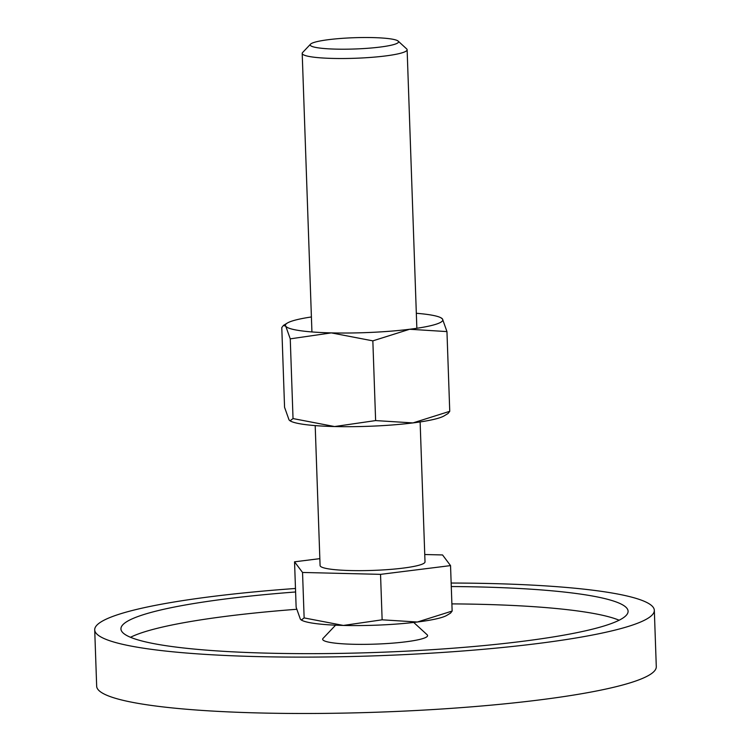 <?xml version="1.0" encoding="UTF-8"?>
<svg xmlns="http://www.w3.org/2000/svg" width="751" height="751" viewBox="0 0 751 751"><rect width="100%" height="100%" fill="white"/><g stroke="black" fill="none" stroke-linecap="round" stroke-linejoin="round"><path stroke-width="1.13" d="M413.717 622.457L427.122 634.745A52.495 6.703 178 0 1 422.804 638.585A52.495 6.703 178 0 1 360.752 644.367A52.495 6.703 178 0 1 323.061 638.378L335.575 625.179M654.328 610.31L656.29 666.681A279.982 35.757 178 0 1 630.793 682.64A279.982 35.757 178 0 1 317.363 713.45A279.982 35.757 178 0 1 96.672 686.217L94.71 629.854A279.982 35.757 -2 0 0 315.392 657.078A279.982 35.757 -2 0 0 628.822 626.268A279.982 35.757 -2 0 0 654.328 610.31A279.982 35.757 -2 0 0 451.154 583.039M295.481 588.474A279.982 35.757 -2 0 0 120.207 613.896A279.982 35.757 -2 0 0 94.71 629.854M296.654 609.286A253.735 32.406 -2 0 0 144.652 631.816A253.735 32.406 -2 0 0 130.505 637.28M451.276 586.54A253.735 32.406 178 0 1 628.089 611.22A253.735 32.406 178 0 1 604.987 625.686A253.735 32.406 178 0 1 320.93 653.614A253.735 32.406 178 0 1 120.939 628.934A253.735 32.406 178 0 1 144.051 614.468A253.735 32.406 178 0 1 295.603 591.976M619.134 620.223A253.735 32.406 -2 0 0 451.886 603.888M452.14 611.061L417.368 622.016A74.368 9.5 -2 0 0 441.917 617.388A74.368 9.5 -2 0 0 446.892 615.332L450.534 613.126L452.14 611.061L450.544 565.606L380.541 574.355L382.137 619.81L343.367 625.442L304.136 617.913L301.301 620.035L300.362 619.171L296.138 607.259L294.542 561.814L319.842 558.65M310.538 44.168L302.606 52.532A52.495 6.703 -2 0 0 302.202 53.405A52.495 6.703 -2 0 0 343.573 58.512A52.495 6.703 -2 0 0 402.348 52.739A52.495 6.703 -2 0 0 407.126 49.744A52.495 6.703 -2 0 0 406.657 48.899L398.161 41.108A44.206 5.642 -2 0 0 360.902 37.55A44.206 5.642 -2 0 0 314.218 42.385A44.206 5.642 -2 0 0 310.538 44.168A44.206 5.642 -2 0 0 342.278 49.209A44.206 5.642 -2 0 0 394.528 44.337A44.206 5.642 -2 0 0 398.161 41.108M420.128 421.94L425.01 561.879A52.495 6.703 178 0 1 420.231 564.865A52.495 6.703 178 0 1 361.466 570.647A52.495 6.703 178 0 1 320.086 565.541L315.195 425.601M301.301 620.035L301.986 620.392A74.368 9.5 -2 0 0 343.367 625.442A74.368 9.5 -2 0 0 417.368 622.016L382.137 619.81M380.541 574.355L302.54 572.459L304.136 617.913M302.54 572.459L294.542 561.814M424.756 554.52L442.546 554.951L450.544 565.606M290.036 420.823L290.759 421.198A78.742 10.054 -2 0 0 334.57 426.549A78.742 10.054 -2 0 0 412.928 422.916A78.742 10.054 -2 0 0 438.922 418.016A78.742 10.054 -2 0 0 444.188 415.838L448.056 413.501L449.746 411.313L412.928 422.916L375.622 420.579L334.57 426.549L293.031 418.57L290.036 420.823L289.041 419.903L284.563 407.295L281.785 327.577L283.474 325.39L285.774 326.244L290.252 338.851L331.304 332.89A78.742 10.054 -2 0 0 409.661 329.257A78.742 10.054 -2 0 0 435.655 324.357A78.742 10.054 -2 0 0 442.48 318.987A78.742 10.054 -2 0 0 440.762 317.692A78.742 10.054 -2 0 0 416.326 313.289M311.402 316.96A78.742 10.054 -2 0 0 292.608 320.874A78.742 10.054 -2 0 0 287.333 323.052A78.742 10.054 -2 0 0 285.774 326.244A78.742 10.054 -2 0 0 331.304 332.89L372.843 340.86L409.661 329.257L446.958 331.595L442.48 318.987L440.762 317.692M449.746 411.313L446.958 331.595M375.622 420.579L372.843 340.86M293.031 418.57L290.252 338.851M416.852 328.271L407.126 49.744M311.928 331.933L302.202 53.405M287.333 323.052L283.474 325.39"/></g></svg>
